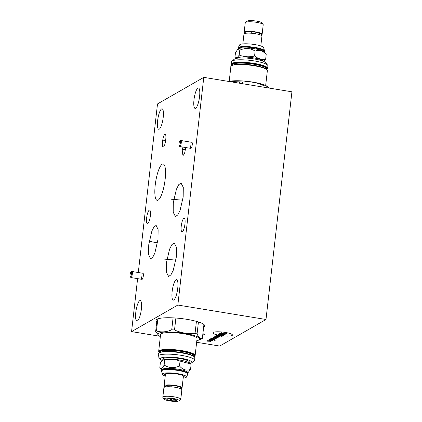 <?xml version="1.0" encoding="UTF-8"?>
<svg xmlns="http://www.w3.org/2000/svg" width="422" height="422" viewBox="0 0 422 422"><rect width="100%" height="100%" fill="white"/><g stroke="black" fill="none" stroke-linecap="round" stroke-linejoin="round"><path stroke-width="0.63" d="M196.647 342.279L219.714 346.061L265.987 319.491L291.929 91.806L203.784 77.358L157.506 103.928L138.3 272.528M265.987 319.491L177.841 305.048L203.784 77.358M159.822 336.244L131.569 331.613L177.841 305.048M156.768 321.764A24.571 4.668 6.5 0 1 155.94 320.356A24.571 4.668 6.5 0 1 186.962 319.343A24.571 4.668 6.5 0 1 204.765 325.921A24.571 4.668 6.5 0 1 203.641 327.108M137.604 278.636L131.569 331.613M173.78 300.031A10.371 2.543 -80.7 0 0 177.599 289.323A10.371 2.543 -80.7 0 0 176.612 279.686A10.371 2.543 -80.7 0 0 176.085 279.807A10.371 2.543 -80.7 0 0 172.271 290.515A10.371 2.543 -80.7 0 0 173.257 300.153A10.371 2.543 -80.7 0 0 173.78 300.031M195.629 108.296A10.371 2.543 -80.7 0 0 199.442 97.582A10.371 2.543 -80.7 0 0 198.456 87.95A10.371 2.543 -80.7 0 0 197.934 88.066A10.371 2.543 -80.7 0 0 194.115 98.78A10.371 2.543 -80.7 0 0 195.101 108.412A10.371 2.543 -80.7 0 0 195.629 108.296M159.268 129.169A10.371 2.543 -80.7 0 0 163.082 118.455A10.371 2.543 -80.7 0 0 162.095 108.823A10.371 2.543 -80.7 0 0 161.573 108.939A10.371 2.543 -80.7 0 0 157.754 119.653A10.371 2.543 -80.7 0 0 158.741 129.285A10.371 2.543 -80.7 0 0 159.268 129.169M137.419 320.91A10.371 2.543 -80.7 0 0 141.238 310.196A10.371 2.543 -80.7 0 0 140.252 300.559A10.371 2.543 -80.7 0 0 139.724 300.68A10.371 2.543 -80.7 0 0 135.91 311.394A10.371 2.543 -80.7 0 0 136.897 321.026A10.371 2.543 -80.7 0 0 137.419 320.91M182.341 231.752A6.905 1.693 -80.7 0 0 184.878 224.62A6.905 1.693 -80.7 0 0 184.224 218.206A6.905 1.693 -80.7 0 0 183.876 218.285A6.905 1.693 -80.7 0 0 181.333 225.417A6.905 1.693 -80.7 0 0 181.993 231.831A6.905 1.693 -80.7 0 0 182.341 231.752M147.726 223.623A6.905 1.693 -80.7 0 0 150.269 216.491A6.905 1.693 -80.7 0 0 149.61 210.077A6.905 1.693 -80.7 0 0 149.261 210.156A6.905 1.693 -80.7 0 0 146.719 217.288A6.905 1.693 -80.7 0 0 147.378 223.702A6.905 1.693 -80.7 0 0 147.726 223.623M158.134 200.155A18.426 4.521 -80.7 0 0 164.918 181.117A18.426 4.521 -80.7 0 0 163.166 163.994A18.426 4.521 -80.7 0 0 162.233 164.2A18.426 4.521 -80.7 0 0 155.449 183.243A18.426 4.521 -80.7 0 0 157.206 200.36A18.426 4.521 -80.7 0 0 158.134 200.155M179.946 140.959A2.521 0.617 99.3 0 1 180.331 143.032A2.521 0.617 -80.7 0 1 179.144 145.854A2.521 0.617 -80.7 0 1 178.975 143.812A2.521 0.617 99.3 0 1 179.946 140.959L180.764 140.542A3.07 0.754 99.3 0 1 180.901 140.515L191.904 142.32A3.07 0.754 99.3 0 1 192.232 144.873A3.07 0.754 99.3 0 1 190.908 148.38A3.07 0.754 99.3 0 1 190.58 145.822M131.042 271.937A2.521 0.617 99.3 0 1 131.427 274.015A2.521 0.617 -80.7 0 1 130.24 276.832A2.521 0.617 -80.7 0 1 130.071 274.791A2.521 0.617 99.3 0 1 131.042 271.937L131.854 271.52A3.07 0.754 99.3 0 1 131.996 271.494L142.995 273.298A3.07 0.754 99.3 0 1 143.327 275.856A3.07 0.754 99.3 0 1 142.003 279.359A3.07 0.754 99.3 0 1 141.676 276.8M166.474 262.563L169.575 249.186L171.923 244.575L174.207 243.003L176.459 247.287L176.359 256.892L173.257 270.27L170.91 274.88L168.626 276.457L166.373 272.169L166.474 262.563M173.3 202.644L176.401 189.272L178.749 184.657L181.038 183.085L183.285 187.368L183.185 196.974L180.083 210.351L177.736 214.962L175.452 216.539L173.199 212.255L173.3 202.644M157.976 239.443L154.832 253.174L152.627 257.489L150.559 258.776L148.581 254.492L148.739 244.749L151.883 231.019L154.088 226.704L156.156 225.417L158.134 229.7L157.976 239.443M185.77 147.536L184.546 153.561L182.969 155.692L182.251 150.607L182.926 147.072M163.425 146.919C161.241 148.665 162.776 135.198 164.838 134.512C167.017 132.761 165.482 146.228 163.425 146.919L163.224 146.988M236.188 58.421L234.927 57.524L235.481 52.65L237.644 49.485L239.77 50.186C245.208 47.702 250.325 48.013 255.125 51.12C259.134 49.458 262.822 50.587 266.192 54.517L263.929 51.732A13.045 2.479 6.5 0 0 254.666 48.741A13.045 2.479 -173.5 0 0 238.493 48.831L237.644 49.485M238.224 49.042L238.282 48.514A13.045 2.479 -173.5 0 1 254.756 47.976A13.045 2.479 6.5 0 1 264.209 51.468L264.151 51.996M238.256 48.757L238.24 48.736A13.319 2.532 6.5 0 1 238.045 48.219A13.319 2.532 6.5 0 1 254.862 47.67A13.319 2.532 6.5 0 1 264.51 51.236A13.319 2.532 6.5 0 1 264.204 51.695L264.183 51.711M254.92 44.59A12.169 2.31 6.5 0 1 263.608 47.438L264.541 50.946A13.319 2.532 6.5 0 0 254.893 47.385A13.319 2.532 6.5 0 0 238.077 47.934L239.775 44.721A12.169 2.31 6.5 0 1 254.92 44.59M260.807 45.956L261.925 36.134A9.041 1.72 -173.5 0 0 255.373 33.713A9.041 1.72 -173.5 0 0 243.958 34.082L242.84 43.909M245.678 33.291L245.778 32.447A7.422 1.408 6.5 0 1 251.343 31.713M251.185 33.222L251.406 31.671L256.455 32.325L261.176 33.95L261.745 34.736L261.64 35.633M261.745 34.736A9.041 1.72 -173.5 0 0 262.131 34.309A9.041 1.72 -173.5 0 0 255.584 31.887A9.041 1.72 -173.5 0 0 244.164 32.262A9.041 1.72 -173.5 0 0 245.446 33.333M262.131 34.309L263.217 24.771A9.041 1.72 -173.5 0 0 263.085 24.423A9.041 1.72 -173.5 0 0 256.671 22.35A9.041 1.72 -173.5 0 0 245.462 22.413A9.041 1.72 -173.5 0 0 245.251 22.725L244.164 32.262M263.085 24.423L261.767 22.82A7.517 1.43 -173.5 0 0 256.428 21.1A7.517 1.43 -173.5 0 0 247.107 21.153L245.462 22.413M236.927 58.273A13.319 2.532 -173.5 0 1 253.696 57.883A13.319 2.532 6.5 0 1 263.333 61.28M234.927 57.524C236.172 58.305 237.602 57.482 239.216 55.06C244.153 56.97 249.27 57.281 254.571 55.994C258.079 58.727 261.767 59.855 265.638 59.391L263.829 61.496M254.571 55.994L255.125 51.12M265.638 59.391L266.192 54.517M239.216 55.06L239.77 50.186M231.836 65.431L231.156 64.186L231.435 61.744A18.352 3.487 6.5 0 1 231.857 61.111L234.516 59.08A15.899 3.017 6.5 0 1 234.737 58.932A15.899 3.017 6.5 0 1 250.742 58.479A15.899 3.017 6.5 0 1 265.507 62.609L267.638 65.188A18.352 3.487 6.5 0 1 267.907 65.901L267.627 68.343L266.683 69.398M231.857 61.111A18.352 3.487 6.5 0 1 232.111 60.942A18.352 3.487 6.5 0 1 250.594 60.42A18.352 3.487 6.5 0 1 267.638 65.188M264.942 87.38L265.1 86.004L267.147 86.31A21.132 4.014 -173.5 0 0 249.033 81.567A21.132 4.014 -173.5 0 0 228.724 81.446M265.1 86.004A24.028 4.563 -173.5 0 0 263.08 85.386C256.449 82.369 249.602 81.251 242.544 82.021A24.028 4.563 -173.5 0 0 239.743 81.852L229.12 81.509M267.516 86.563L268.941 88.034M262.89 87.043L263.08 85.386M242.355 83.683L242.544 82.021M239.585 83.229L239.743 81.852M180.901 140.515A3.07 0.754 99.3 0 1 181.233 143.074A3.07 0.754 -80.7 0 1 179.909 146.576A3.07 0.754 -80.7 0 1 179.783 146.508L179.144 145.854M131.996 271.494A3.07 0.754 99.3 0 1 132.323 274.052A3.07 0.754 -80.7 0 1 131.005 277.555A3.07 0.754 -80.7 0 1 130.878 277.486L130.24 276.832M187.806 372.958L190.549 369.35C186.54 371.012 182.853 369.883 179.482 365.953C174.049 368.438 168.927 368.126 164.132 365.019C162.38 368.638 160.951 369.456 159.838 367.483L161.884 370.004M161.848 370.289L161.911 369.767A13.045 2.479 6.5 0 1 178.385 369.229A13.045 2.479 -173.5 0 1 187.832 372.721L187.774 373.243M161.489 371.054A13.319 2.532 -173.5 0 1 178.306 370.505A13.319 2.532 -173.5 0 1 187.954 374.066L187.985 373.781A13.319 2.532 -173.5 0 0 187.79 373.264L187.558 372.979A13.045 2.479 -173.5 0 0 178.295 369.994A13.045 2.479 6.5 0 0 162.122 370.083L161.826 370.305A13.319 2.532 -173.5 0 0 161.526 370.764L162.423 374.562A12.169 2.31 -173.5 0 0 165.224 376.044M187.79 373.264A13.319 2.532 -173.5 0 0 178.337 370.215A13.319 2.532 -173.5 0 0 161.826 370.305M183.19 378.091A12.169 2.31 -173.5 0 0 186.255 377.279A12.169 2.31 -173.5 0 0 177.657 373.655A12.169 2.31 -173.5 0 0 162.423 374.562M183.285 377.284A9.827 1.867 -173.5 0 0 184.003 376.266A9.827 1.867 -173.5 0 0 177.029 374.013A9.827 1.867 -173.5 0 0 164.844 374.082A9.827 1.867 -173.5 0 0 165.318 375.237M165.387 386.937A9.041 1.72 6.5 0 1 164.105 385.866A9.041 1.72 6.5 0 1 175.52 385.497A9.041 1.72 6.5 0 1 182.072 387.918A9.041 1.72 6.5 0 1 181.687 388.34M171.279 385.318A7.422 1.408 -173.5 0 0 165.714 386.051L165.619 386.9M171.126 386.826L171.348 385.275L176.443 385.94L179.978 386.932L181.486 387.939L181.581 389.237M164.263 399.18L162.945 397.577A9.041 1.72 6.5 0 1 162.813 397.229L163.9 387.691A9.041 1.72 6.5 0 1 175.315 387.317A9.041 1.72 6.5 0 1 181.866 389.738L180.78 399.275A9.041 1.72 6.5 0 1 180.569 399.587L178.923 400.847A7.517 1.43 6.5 0 1 169.602 400.9A7.517 1.43 6.5 0 1 164.263 399.18A7.517 1.43 6.5 0 1 173.648 398.579A7.517 1.43 6.5 0 1 178.923 400.847M162.813 397.229A9.041 1.72 6.5 0 1 174.228 396.854A9.041 1.72 6.5 0 1 180.78 399.275M170.303 400.499A4.916 0.934 -173.5 0 0 176.491 400.188A4.916 0.934 -173.5 0 0 172.946 398.98A4.916 0.934 -173.5 0 0 166.785 399.08A4.916 0.934 -173.5 0 0 170.303 400.499M169.317 398.431L170.477 399.808L172.35 398.927A3.956 0.749 -173.5 0 0 172.841 398.964M173.199 398.98L174.845 400.072L175.088 399.455M170.477 399.808L170.599 398.706M174.845 400.072L174.924 399.407M190.549 369.35L191.103 364.476L190.275 363.88L180.041 361.079L179.482 365.953M190.275 363.88L188.481 362.64A13.319 2.532 -173.5 0 0 179.503 360.003A13.319 2.532 6.5 0 0 163.546 359.797L160.397 362.609L159.838 367.483M180.041 361.079C175.104 359.169 169.987 358.858 164.685 360.145L163.003 360.013M189.198 363.136L189.32 362.081A13.319 2.532 -173.5 0 0 179.672 358.521A13.319 2.532 -173.5 0 0 162.855 359.069L162.734 360.14M189.842 363.579A15.899 3.017 -173.5 0 0 191.298 363.068A15.899 3.017 -173.5 0 0 191.519 362.92A15.899 3.017 -173.5 0 0 179.925 358.051A15.899 3.017 -173.5 0 0 160.877 358.083A15.899 3.017 -173.5 0 0 160.524 359.391A15.899 3.017 -173.5 0 0 162.206 360.504M191.519 362.92L194.173 360.889A18.352 3.487 -173.5 0 0 194.595 360.256A18.352 3.487 -173.5 0 0 179.049 355.002A18.352 3.487 -173.5 0 0 158.804 355.303A18.352 3.487 -173.5 0 0 158.123 356.099A18.352 3.487 -173.5 0 0 158.392 356.812L160.524 359.391M194.194 356.569L195.138 355.514L197.053 338.687A18.352 3.487 -173.5 0 0 181.507 333.433A18.352 3.487 -173.5 0 0 161.262 333.733A18.352 3.487 6.5 0 0 160.582 334.53L158.667 351.357L159.347 352.602M160.36 336.508A21.132 4.014 6.5 0 1 158.888 335.69A21.132 4.014 6.5 0 1 158.603 333.296A21.132 4.014 -173.5 0 1 184.504 333.343A21.132 4.014 -173.5 0 1 199.031 339.921A21.132 4.014 6.5 0 1 198.445 340.201A21.132 4.014 6.5 0 1 196.826 340.665M198.445 340.201L201.558 338.961A24.028 4.563 6.5 0 0 201.99 338.745A24.028 4.563 -173.5 0 0 202.344 338.513C200.371 338.887 198.614 337.368 197.074 333.96A24.028 4.563 -173.5 0 0 195.059 333.338C187.996 334.108 181.149 332.99 174.523 329.972A24.028 4.563 -173.5 0 0 171.717 329.804C166.416 332.093 161.325 332.489 156.451 330.99A24.028 4.563 -173.5 0 0 156.013 331.207A24.028 4.563 6.5 0 0 155.665 331.439L158.888 335.69M203.937 324.513L202.344 338.513M198.44 321.97L197.074 333.96M157.833 318.853L156.451 330.99M157.063 319.169L155.665 331.439M173.078 317.856L171.717 329.804M175.884 318.03L174.523 329.972M196.42 321.369L195.059 333.338M164.685 360.145L164.132 365.019M171.712 259.778L171.121 259.678M164.343 259.124L175.905 260.11M178.543 199.859L177.942 199.759M171.168 199.205L182.731 200.192M153.655 242.144L153.059 242.049M150.691 241.558L157.485 242.93M184.261 149.673L183.66 149.573M182.325 149.441L185.511 149.794M164.427 140.763L163.831 140.663M162.56 140.879L165.682 140.547M213.247 332.409A9.848 1.873 -173.5 0 0 220.02 335.474A9.848 1.873 -173.5 0 0 232.089 335.495A9.848 1.873 -173.5 0 0 225.322 332.43A9.848 1.873 -173.5 0 0 213.247 332.409M225.897 333.886L226.867 333.628L226.287 333.364L221.46 333.158L220.885 332.9L221.851 332.636M225.053 334.667L219.635 333.612L221.012 333.422L225.844 334.213M223.802 335.384L218.163 334.461L224.599 334.931L218.955 334.002M216.465 335.437L222.104 336.36M215.784 335.828L219.408 336.418L220.495 336.097M213.986 335.865L218.68 337.136M219.361 336.745L214.988 336.281M217.699 337.7L217.974 337.247L214.751 336.714L213.669 337.041L219.308 337.964M215.505 338.064L217.246 337.959L213.215 337.299M213.532 338.608L213.806 338.149L212.598 337.953L211.517 338.275L214.74 338.803L216.222 338.544M215.093 339.198L210.947 338.602L210.383 338.929L214.413 339.589M215.568 340.111L209.586 339.383M208.906 339.773L212.936 340.433M214.144 340.633L214.55 340.696L214.144 340.633M211.765 341.103L212.219 340.844L211.928 340.712L208.705 340.185L207.735 340.443M207.687 340.77L207.007 341.161L210.91 341.298L210.23 341.688M204.364 334.472L204.818 334.208L202.887 333.728M202.776 334.683L203.726 334.841M171.627 399.739L171.733 398.811M231.156 64.186A18.352 3.487 6.5 0 1 231.831 63.39A18.352 3.487 6.5 0 1 254.329 63.432A18.352 3.487 6.5 0 1 267.627 68.343M231.884 65.41A18.109 3.439 -173.5 0 1 254.239 63.706A18.109 3.439 6.5 0 1 266.646 69.366M232.195 65.273L232.232 64.941A17.197 3.265 -173.5 0 1 253.949 64.234A17.197 3.265 6.5 0 1 266.409 68.833L266.372 69.166A17.592 3.344 6.5 0 0 254.097 63.785A17.592 3.344 -173.5 0 0 232.195 65.257M233.878 64.803A17.197 3.265 -173.5 0 1 253.828 65.289A17.197 3.265 6.5 0 1 264.837 68.332M254.028 65.531A18.109 3.439 -173.5 0 0 231.456 65.758M254.055 65.531A18.109 3.439 6.5 0 1 266.978 69.804M231.572 65.69A18.352 3.487 6.5 0 1 254.07 65.732A18.352 3.487 6.5 0 1 267.363 70.643C267.036 68.696 262.595 66.992 254.044 65.526C246.385 64.344 239.991 64.049 234.875 64.64C231.594 65.368 230.27 65.985 230.892 66.486A18.352 3.487 6.5 0 1 231.572 65.69M158.967 352.924A18.109 3.439 6.5 0 1 181.539 352.697C190.106 354.158 194.547 355.867 194.874 357.814A18.352 3.487 -173.5 0 0 181.576 352.897A18.352 3.487 -173.5 0 0 159.078 352.855A18.352 3.487 -173.5 0 0 158.403 353.657L158.123 356.099M194.489 356.975A18.109 3.439 -173.5 0 0 181.56 352.702M161.383 351.974A17.197 3.265 6.5 0 1 181.339 352.454A17.197 3.265 -173.5 0 1 192.348 355.503M159.706 352.423A17.592 3.344 6.5 0 1 181.608 350.956A17.592 3.344 -173.5 0 1 193.883 356.321L193.92 356.004A17.197 3.265 -173.5 0 0 181.46 351.399A17.197 3.265 6.5 0 0 159.743 352.112L159.706 352.439M159.395 352.576A18.109 3.439 6.5 0 1 181.745 350.877A18.109 3.439 -173.5 0 1 194.152 356.537M195.138 355.514A18.352 3.487 -173.5 0 0 181.84 350.598A18.352 3.487 -173.5 0 0 159.342 350.555A18.352 3.487 -173.5 0 0 158.667 351.357M238.045 48.219L238.077 47.934M264.51 51.236L264.541 50.946M229.204 81.335L230.892 66.486M265.675 85.492L267.363 70.643M190.908 148.38L179.909 146.576M142.003 279.359L131.005 277.555M187.954 374.066L186.255 377.279M182.072 387.918L183.449 375.828M164.105 385.866L165.482 373.781M194.874 357.814L194.595 360.256M181.55 352.697C173.89 351.51 167.502 351.215 162.386 351.811C159.105 352.539 157.775 353.156 158.403 353.657"/></g></svg>
